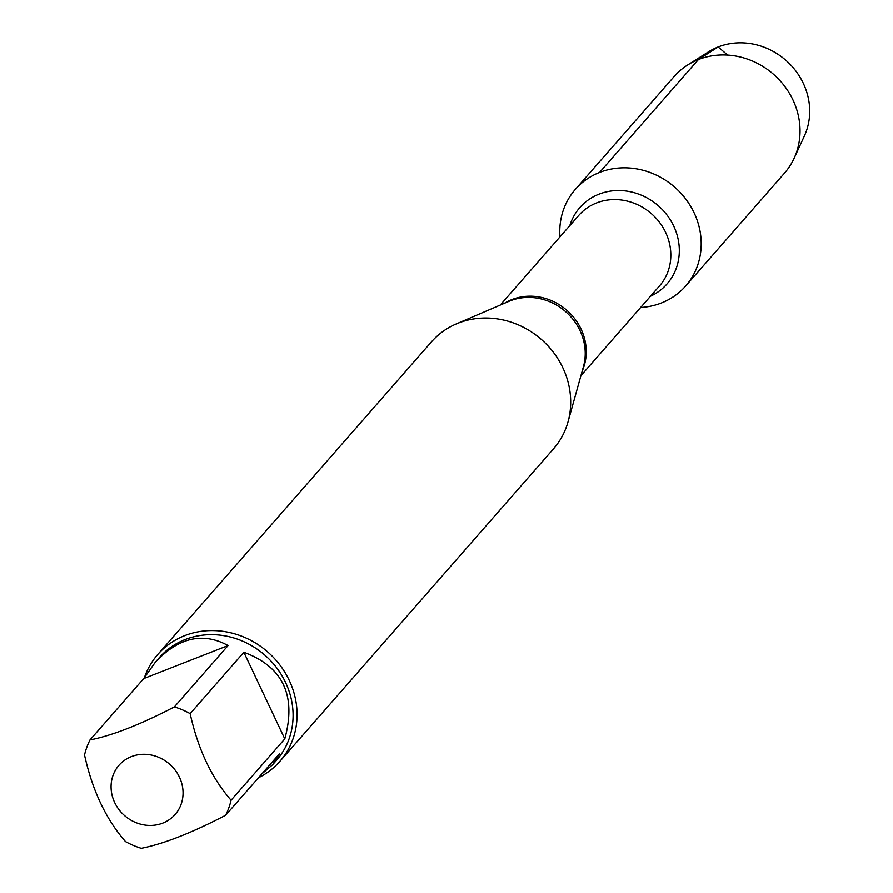 <?xml version="1.0" encoding="UTF-8"?>
<svg xmlns="http://www.w3.org/2000/svg" width="893" height="893" viewBox="0 0 893 893"><rect width="100%" height="100%" fill="white"/><g stroke="black" fill="none" stroke-linecap="round" stroke-linejoin="round"><path stroke-width="1.34" d="M279.877 761.383L553.504 448.833A81.151 74.309 -138.8 0 0 568.026 421.876A81.151 74.309 -138.8 0 0 541.392 339.474A81.151 74.309 -138.8 0 0 456.2 323.969A81.151 74.309 -138.8 0 0 431.397 341.93L157.771 654.469A81.151 74.309 41.2 0 1 184.661 635.66A81.151 74.309 41.2 0 1 280 665.14A81.151 74.309 41.2 0 1 279.877 761.383A81.151 74.309 41.2 0 1 258.468 777.781M599.616 172.405A73.326 67.142 41.2 0 1 698.092 223.083A73.326 67.142 41.2 0 1 640.649 307.493A73.326 67.142 41.2 0 0 661.356 303.006A73.326 67.142 41.2 0 0 685.668 286.006A73.326 67.142 41.2 0 0 674.717 187.184A73.326 67.142 41.2 0 0 575.315 189.405A73.326 67.142 41.2 0 0 559.978 236.868A73.326 67.142 41.2 0 1 599.616 172.405L698.449 59.507L718.173 46.927L727.65 55.053M144.644 676.994A81.151 74.309 41.2 0 1 157.771 654.469M162.772 823.134A37.327 34.18 -138.8 0 0 182.819 788.921A37.327 34.18 -138.8 0 0 155.002 756.003A37.327 34.18 -138.8 0 0 111.301 790.874A37.327 34.18 -138.8 0 0 162.772 823.134M284.789 738.891C296.621 695.58 282.969 666.703 243.856 652.281L284.789 738.891L231.075 800.251C211.619 777.959 197.967 749.093 190.142 713.641A77.903 71.328 -138.8 0 0 174.369 706.899C140.491 724.524 112.362 735.542 89.992 739.951A77.903 71.328 -138.8 0 0 84.534 754.998C92.359 790.45 106.01 819.327 125.478 841.608A77.903 71.328 -138.8 0 0 141.239 848.35C163.609 843.941 191.727 832.923 225.616 815.298A77.903 71.328 -138.8 0 0 231.075 800.251M243.856 652.281L190.142 713.641M228.083 645.55C203.001 631.876 178.779 637.39 155.427 662.081L143.706 678.591L228.083 645.55L174.369 706.899M143.706 678.591L89.992 739.951M261.883 773.885L272.655 764.709L279.33 753.949L225.616 815.298M155.427 662.081L159.356 657.594A77.903 71.328 41.2 0 1 264.953 655.239A77.903 71.328 41.2 0 1 276.584 760.222L272.655 764.709M575.315 189.405L674.148 76.508A73.326 67.142 41.2 0 1 687.688 64.943A73.326 67.142 41.2 0 1 773.55 74.286A73.326 67.142 41.2 0 1 794.167 158.173A73.326 67.142 41.2 0 1 784.5 173.119L685.668 286.006M794.167 158.173L804.426 135.836A66.082 60.512 -138.8 0 0 790.104 64.296A66.082 60.512 -138.8 0 0 718.173 46.927A66.082 60.512 -138.8 0 0 708.462 51.827L687.688 64.943M568.026 421.876L583.453 366.655A54.105 49.539 -138.8 0 0 566.296 312.249A54.105 49.539 -138.8 0 0 510.294 300.807A54.105 49.539 -138.8 0 0 508.887 301.376L456.2 323.969M504.578 303.229A53.613 49.093 41.2 0 1 511.99 299.546A53.613 49.093 41.2 0 1 570.136 313.421A53.613 49.093 41.2 0 1 582.191 371.175M580.919 375.707L659.48 285.983A53.613 49.093 -138.8 0 0 659.559 222.402A53.613 49.093 -138.8 0 0 596.58 202.923A53.613 49.093 -138.8 0 0 578.809 215.358L500.247 305.082M569.823 225.616A57.956 53.067 41.2 0 1 599.047 194.138A57.956 53.067 41.2 0 1 673.054 224.69A57.956 53.067 41.2 0 1 650.495 296.242"/></g></svg>
